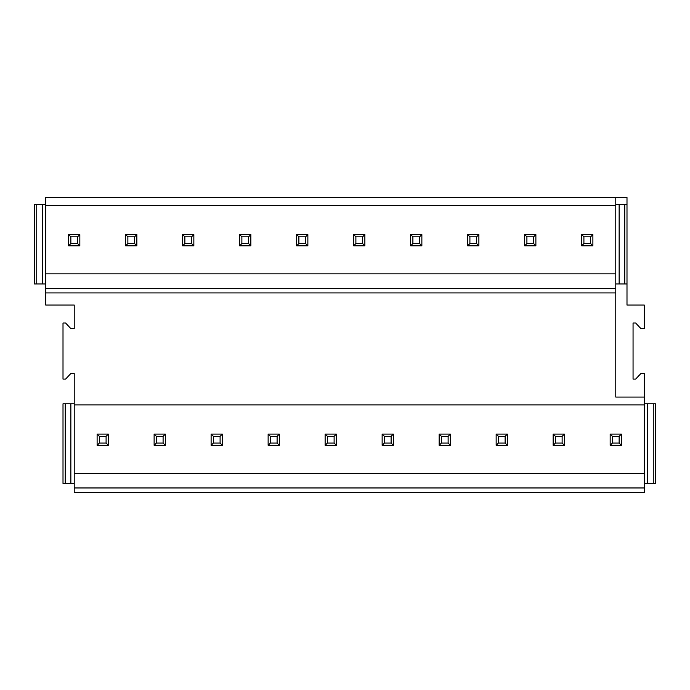 <?xml version="1.0" encoding="UTF-8"?>
<svg xmlns="http://www.w3.org/2000/svg" width="690" height="690" viewBox="0 0 690 690"><rect width="100%" height="100%" fill="white"/><g stroke="black" fill="none" stroke-linecap="round" stroke-linejoin="round"><path stroke-width="1.03" d="M74.227 487.959L644.279 487.959L644.279 492.453L74.227 492.453L74.227 373.506L70.854 373.506L65.585 379.112L63.006 379.112L63.006 323.006L65.585 323.006L70.854 328.613L74.227 328.613L74.227 305.049L45.721 305.049L45.721 273.852L615.773 273.852L615.773 197.547L45.721 197.547L45.721 205.404L615.773 205.404M74.227 404.927L644.279 404.927L644.279 397.069L615.773 397.069L615.773 273.852L45.721 273.852L45.721 205.404M74.227 473.375L644.279 473.375L644.279 404.927M644.279 487.959L644.279 473.375M74.227 483.474L63.006 483.474L63.006 403.797L74.227 403.797M653.258 483.474L655.5 483.474L655.5 403.797L653.258 403.797L653.258 483.474L647.643 483.474L647.643 403.797L653.258 403.797M644.279 483.474L647.643 483.474M644.279 397.069L644.279 373.506L640.915 373.506L635.637 379.112L633.058 379.112L633.058 323.006L635.637 323.006L640.915 328.613L644.279 328.613L644.279 305.049L626.994 305.049L626.994 197.547L615.773 197.547M45.721 288.446L615.773 288.446M45.721 292.931L615.773 292.931M615.773 283.952L626.994 283.952M45.721 283.952L34.5 283.952L34.5 204.283L45.721 204.283M42.357 283.952L42.357 204.283M36.742 283.952L36.742 204.283M624.752 283.952L624.752 204.283L626.994 204.283M619.146 283.952L619.146 204.283L624.752 204.283M615.773 204.283L619.146 204.283M70.854 483.474L70.854 403.797M65.248 483.474L65.248 403.797M644.279 403.797L647.643 403.797M77.59 243.561L79.833 245.804L68.612 245.804L68.612 234.583L70.854 236.825L77.59 236.825L77.59 243.561L70.854 243.561L70.854 236.825M134.593 243.561L136.844 245.804L125.623 245.804L125.623 234.583L127.866 236.825L134.593 236.825L134.593 243.561L127.866 243.561L127.866 236.825M191.604 243.561L193.847 245.804L182.626 245.804L182.626 234.583L184.868 236.825L191.604 236.825L191.604 243.561L184.868 243.561L184.868 236.825M248.607 243.561L250.849 245.804L239.628 245.804L239.628 234.583L241.871 236.825L248.607 236.825L248.607 243.561L241.871 243.561L241.871 236.825M305.61 243.561L307.861 245.804L296.631 245.804L296.631 234.583L298.882 236.825L305.61 236.825L305.61 243.561L298.882 243.561L298.882 236.825M362.621 243.561L364.863 245.804L353.642 245.804L353.642 234.583L355.885 236.825L362.621 236.825L362.621 243.561L355.885 243.561L355.885 236.825M419.623 243.561L421.866 245.804L410.645 245.804L410.645 234.583L412.887 236.825L419.623 236.825L419.623 243.561L412.887 243.561L412.887 236.825M476.626 243.561L478.877 245.804L467.648 245.804L467.648 234.583L469.899 236.825L476.626 236.825L476.626 243.561L469.899 243.561L469.899 236.825M533.637 243.561L535.88 245.804L524.659 245.804L524.659 234.583L526.901 236.825L533.637 236.825L533.637 243.561L526.901 243.561L526.901 236.825M590.64 243.561L592.883 245.804L581.661 245.804L581.661 234.583L583.904 236.825L590.64 236.825L590.64 243.561L583.904 243.561L583.904 236.825M99.36 443.075L106.096 443.075L106.096 436.347L99.36 436.347L99.36 443.075L97.118 445.317L108.339 445.317L106.096 443.075M97.118 445.317L97.118 434.096L99.36 436.347M97.118 434.096L108.339 434.096L108.339 445.317M108.339 434.096L106.096 436.347M79.833 245.804L79.833 234.583L68.612 234.583L68.612 245.804L70.854 243.561M79.833 234.583L77.59 236.825M156.363 443.075L163.099 443.075L163.099 436.347L156.363 436.347L156.363 443.075L154.12 445.317L165.341 445.317L163.099 443.075M154.12 445.317L154.12 434.096L156.363 436.347M154.12 434.096L165.341 434.096L165.341 445.317M165.341 434.096L163.099 436.347M136.844 245.804L136.844 234.583L125.623 234.583L125.623 245.804L127.866 243.561M136.844 234.583L134.593 236.825M213.374 443.075L220.101 443.075L220.101 436.347L213.374 436.347L213.374 443.075L211.123 445.317L222.353 445.317L220.101 443.075M211.123 445.317L211.123 434.096L213.374 436.347M211.123 434.096L222.353 434.096L222.353 445.317M222.353 434.096L220.101 436.347M193.847 245.804L193.847 234.583L182.626 234.583L182.626 245.804L184.868 243.561M193.847 234.583L191.604 236.825M270.377 443.075L277.113 443.075L277.113 436.347L270.377 436.347L270.377 443.075L268.134 445.317L279.355 445.317L277.113 443.075M268.134 445.317L268.134 434.096L270.377 436.347M268.134 434.096L279.355 434.096L279.355 445.317M279.355 434.096L277.113 436.347M250.849 245.804L250.849 234.583L239.628 234.583L239.628 245.804L241.871 243.561M250.849 234.583L248.607 236.825M327.379 443.075L334.115 443.075L334.115 436.347L327.379 436.347L327.379 443.075L325.137 445.317L336.358 445.317L334.115 443.075M325.137 445.317L325.137 434.096L327.379 436.347M325.137 434.096L336.358 434.096L336.358 445.317M336.358 434.096L334.115 436.347M307.861 245.804L307.861 234.583L296.631 234.583L296.631 245.804L298.882 243.561M307.861 234.583L305.61 236.825M384.39 443.075L391.118 443.075L391.118 436.347L384.39 436.347L384.39 443.075L382.139 445.317L393.369 445.317L391.118 443.075M382.139 445.317L382.139 434.096L384.39 436.347M382.139 434.096L393.369 434.096L393.369 445.317M393.369 434.096L391.118 436.347M364.863 245.804L364.863 234.583L353.642 234.583L353.642 245.804L355.885 243.561M364.863 234.583L362.621 236.825M441.393 443.075L448.129 443.075L448.129 436.347L441.393 436.347L441.393 443.075L439.151 445.317L450.372 445.317L448.129 443.075M439.151 445.317L439.151 434.096L441.393 436.347M439.151 434.096L450.372 434.096L450.372 445.317M450.372 434.096L448.129 436.347M421.866 245.804L421.866 234.583L410.645 234.583L410.645 245.804L412.887 243.561M421.866 234.583L419.623 236.825M498.396 443.075L505.132 443.075L505.132 436.347L498.396 436.347L498.396 443.075L496.153 445.317L507.374 445.317L505.132 443.075M496.153 445.317L496.153 434.096L498.396 436.347M496.153 434.096L507.374 434.096L507.374 445.317M507.374 434.096L505.132 436.347M478.877 245.804L478.877 234.583L467.648 234.583L467.648 245.804L469.899 243.561M478.877 234.583L476.626 236.825M555.407 443.075L562.134 443.075L562.134 436.347L555.407 436.347L555.407 443.075L553.156 445.317L564.377 445.317L562.134 443.075M553.156 445.317L553.156 434.096L555.407 436.347M553.156 434.096L564.377 434.096L564.377 445.317M564.377 434.096L562.134 436.347M535.88 245.804L535.88 234.583L524.659 234.583L524.659 245.804L526.901 243.561M535.88 234.583L533.637 236.825M612.409 443.075L619.146 443.075L619.146 436.347L612.409 436.347L612.409 443.075L610.167 445.317L621.388 445.317L619.146 443.075M610.167 445.317L610.167 434.096L612.409 436.347M610.167 434.096L621.388 434.096L621.388 445.317M621.388 434.096L619.146 436.347M592.883 245.804L592.883 234.583L581.661 234.583L581.661 245.804L583.904 243.561M592.883 234.583L590.64 236.825"/></g></svg>
